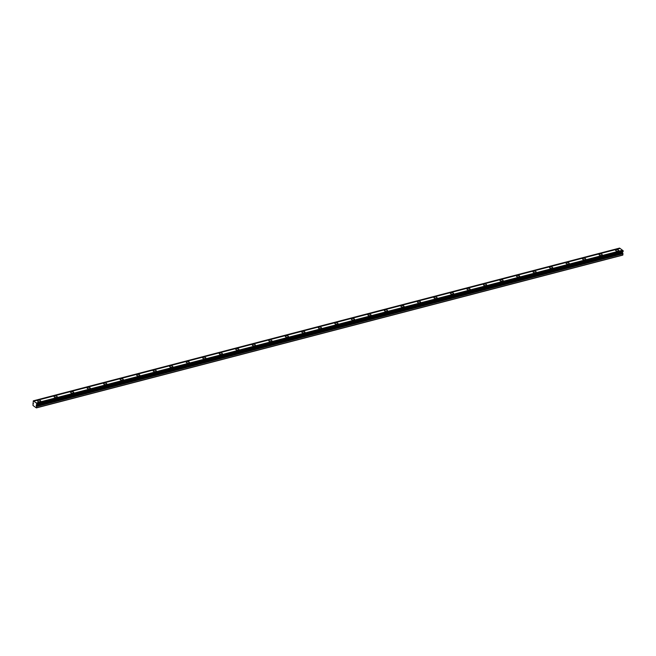 <?xml version="1.0" encoding="UTF-8"?>
<svg xmlns="http://www.w3.org/2000/svg" width="656" height="656" viewBox="0 0 656 656"><rect width="100%" height="100%" fill="white"/><g stroke="black" fill="none" stroke-linecap="round" stroke-linejoin="round"><path stroke-width="0.98" d="M38.237 400.357A1.591 0.73 4.1 0 0 37.556 400.89A1.591 0.73 4.1 0 0 38.384 401.603A1.591 0.73 4.1 0 0 40.049 401.652A1.591 0.73 4.1 0 0 40.738 401.119A1.591 0.73 4.1 0 0 39.909 400.414A1.591 0.73 4.1 0 0 38.237 400.357M616.271 249.756A1.591 0.73 4.1 0 0 615.59 250.289A1.591 0.73 4.1 0 0 616.419 251.002A1.591 0.73 4.1 0 0 618.091 251.051A1.591 0.73 4.1 0 0 618.772 250.518A1.591 0.73 4.1 0 0 617.944 249.805A1.591 0.73 4.1 0 0 616.271 249.756M599.756 254.052A1.591 0.73 4.1 0 0 599.076 254.594A1.591 0.73 4.1 0 0 599.904 255.299A1.591 0.73 4.1 0 0 601.577 255.356A1.591 0.73 4.1 0 0 602.257 254.823A1.591 0.73 4.1 0 0 601.429 254.11A1.591 0.73 4.1 0 0 599.756 254.052M583.241 258.357A1.591 0.73 4.1 0 0 582.561 258.89A1.591 0.73 4.1 0 0 583.389 259.604A1.591 0.73 4.1 0 0 585.062 259.661A1.591 0.73 4.1 0 0 585.742 259.12A1.591 0.73 4.1 0 0 584.914 258.415A1.591 0.73 4.1 0 0 583.241 258.357M566.727 262.662A1.591 0.73 4.1 0 0 566.046 263.195A1.591 0.73 4.1 0 0 566.874 263.909A1.591 0.73 4.1 0 0 568.539 263.958A1.591 0.73 4.1 0 0 569.228 263.425A1.591 0.73 4.1 0 0 568.399 262.712A1.591 0.73 4.1 0 0 566.727 262.662M550.212 266.967A1.591 0.73 4.1 0 0 549.531 267.5A1.591 0.73 4.1 0 0 550.359 268.214A1.591 0.73 4.1 0 0 552.024 268.263A1.591 0.73 4.1 0 0 552.713 267.73A1.591 0.73 4.1 0 0 551.885 267.017A1.591 0.73 4.1 0 0 550.212 266.967M533.697 271.264A1.591 0.73 4.1 0 0 533.016 271.805A1.591 0.73 4.1 0 0 533.845 272.511A1.591 0.73 4.1 0 0 535.509 272.568A1.591 0.73 4.1 0 0 536.198 272.035A1.591 0.73 4.1 0 0 535.362 271.322A1.591 0.73 4.1 0 0 533.697 271.264M517.182 275.569A1.591 0.73 4.1 0 0 516.502 276.102A1.591 0.73 4.1 0 0 517.33 276.816A1.591 0.73 4.1 0 0 518.994 276.873A1.591 0.73 4.1 0 0 519.683 276.332A1.591 0.73 4.1 0 0 518.847 275.627A1.591 0.73 4.1 0 0 517.182 275.569M500.667 279.874A1.591 0.73 4.1 0 0 499.987 280.407A1.591 0.73 4.1 0 0 500.815 281.121A1.591 0.73 4.1 0 0 502.48 281.17A1.591 0.73 4.1 0 0 503.168 280.637A1.591 0.73 4.1 0 0 502.332 279.923A1.591 0.73 4.1 0 0 500.667 279.874M484.153 284.179A1.591 0.73 4.1 0 0 483.472 284.712A1.591 0.73 4.1 0 0 484.3 285.426A1.591 0.73 4.1 0 0 485.965 285.475A1.591 0.73 4.1 0 0 486.645 284.942A1.591 0.73 4.1 0 0 485.817 284.228A1.591 0.73 4.1 0 0 484.153 284.179M467.638 288.476A1.591 0.73 4.1 0 0 466.949 289.017A1.591 0.73 4.1 0 0 467.785 289.722A1.591 0.73 4.1 0 0 469.45 289.78A1.591 0.73 4.1 0 0 470.131 289.247A1.591 0.73 4.1 0 0 469.302 288.533A1.591 0.73 4.1 0 0 467.638 288.476M451.123 292.781A1.591 0.73 4.1 0 0 450.434 293.314A1.591 0.73 4.1 0 0 451.271 294.027A1.591 0.73 4.1 0 0 452.935 294.085A1.591 0.73 4.1 0 0 453.616 293.544A1.591 0.73 4.1 0 0 452.788 292.838A1.591 0.73 4.1 0 0 451.123 292.781M434.608 297.086A1.591 0.73 4.1 0 0 433.919 297.619A1.591 0.73 4.1 0 0 434.756 298.332A1.591 0.73 4.1 0 0 436.42 298.382A1.591 0.73 4.1 0 0 437.101 297.849A1.591 0.73 4.1 0 0 436.273 297.135A1.591 0.73 4.1 0 0 434.608 297.086M418.093 301.391A1.591 0.73 4.1 0 0 417.405 301.924A1.591 0.73 4.1 0 0 418.233 302.637A1.591 0.73 4.1 0 0 419.906 302.687A1.591 0.73 4.1 0 0 420.586 302.154A1.591 0.73 4.1 0 0 419.758 301.44A1.591 0.73 4.1 0 0 418.093 301.391M401.579 305.688A1.591 0.73 4.1 0 0 400.89 306.229A1.591 0.73 4.1 0 0 401.718 306.934A1.591 0.73 4.1 0 0 403.391 306.992A1.591 0.73 4.1 0 0 404.071 306.459A1.591 0.73 4.1 0 0 403.243 305.745A1.591 0.73 4.1 0 0 401.579 305.688M385.056 309.993A1.591 0.73 4.1 0 0 384.375 310.534A1.591 0.73 4.1 0 0 385.203 311.239A1.591 0.73 4.1 0 0 386.876 311.297A1.591 0.73 4.1 0 0 387.557 310.755A1.591 0.73 4.1 0 0 386.728 310.05A1.591 0.73 4.1 0 0 385.056 309.993M368.541 314.298A1.591 0.73 4.1 0 0 367.86 314.831A1.591 0.73 4.1 0 0 368.688 315.544A1.591 0.73 4.1 0 0 370.361 315.593A1.591 0.73 4.1 0 0 371.042 315.06A1.591 0.73 4.1 0 0 370.214 314.347A1.591 0.73 4.1 0 0 368.541 314.298M352.026 318.603A1.591 0.73 4.1 0 0 351.345 319.136A1.591 0.73 4.1 0 0 352.174 319.849A1.591 0.73 4.1 0 0 353.846 319.898A1.591 0.73 4.1 0 0 354.527 319.365A1.591 0.73 4.1 0 0 353.699 318.652A1.591 0.73 4.1 0 0 352.026 318.603M335.511 322.9A1.591 0.73 4.1 0 0 334.831 323.441A1.591 0.73 4.1 0 0 335.659 324.146A1.591 0.73 4.1 0 0 337.332 324.203A1.591 0.73 4.1 0 0 338.012 323.67A1.591 0.73 4.1 0 0 337.184 322.957A1.591 0.73 4.1 0 0 335.511 322.9M318.996 327.205A1.591 0.73 4.1 0 0 318.316 327.746A1.591 0.73 4.1 0 0 319.144 328.451A1.591 0.73 4.1 0 0 320.817 328.508A1.591 0.73 4.1 0 0 321.497 327.967A1.591 0.73 4.1 0 0 320.669 327.262A1.591 0.73 4.1 0 0 318.996 327.205M302.482 331.51A1.591 0.73 4.1 0 0 301.801 332.043A1.591 0.73 4.1 0 0 302.629 332.756A1.591 0.73 4.1 0 0 304.294 332.805A1.591 0.73 4.1 0 0 304.983 332.272A1.591 0.73 4.1 0 0 304.154 331.559A1.591 0.73 4.1 0 0 302.482 331.51M285.967 335.815A1.591 0.73 4.1 0 0 285.286 336.348A1.591 0.73 4.1 0 0 286.114 337.061A1.591 0.73 4.1 0 0 287.779 337.11A1.591 0.73 4.1 0 0 288.468 336.577A1.591 0.73 4.1 0 0 287.64 335.864A1.591 0.73 4.1 0 0 285.967 335.815M269.452 340.12A1.591 0.73 4.1 0 0 268.771 340.653A1.591 0.73 4.1 0 0 269.6 341.358A1.591 0.73 4.1 0 0 271.264 341.415A1.591 0.73 4.1 0 0 271.953 340.882A1.591 0.73 4.1 0 0 271.117 340.169A1.591 0.73 4.1 0 0 269.452 340.12M252.937 344.416A1.591 0.73 4.1 0 0 252.257 344.958A1.591 0.73 4.1 0 0 253.085 345.663A1.591 0.73 4.1 0 0 254.749 345.72A1.591 0.73 4.1 0 0 255.438 345.179A1.591 0.73 4.1 0 0 254.602 344.474A1.591 0.73 4.1 0 0 252.937 344.416M236.422 348.721A1.591 0.73 4.1 0 0 235.742 349.254A1.591 0.73 4.1 0 0 236.57 349.968A1.591 0.73 4.1 0 0 238.235 350.017A1.591 0.73 4.1 0 0 238.923 349.484A1.591 0.73 4.1 0 0 238.087 348.779A1.591 0.73 4.1 0 0 236.422 348.721M219.908 353.026A1.591 0.73 4.1 0 0 219.227 353.559A1.591 0.73 4.1 0 0 220.055 354.273A1.591 0.73 4.1 0 0 221.72 354.322A1.591 0.73 4.1 0 0 222.4 353.789A1.591 0.73 4.1 0 0 221.572 353.076A1.591 0.73 4.1 0 0 219.908 353.026M203.393 357.331A1.591 0.73 4.1 0 0 202.704 357.864A1.591 0.73 4.1 0 0 203.54 358.57A1.591 0.73 4.1 0 0 205.205 358.627A1.591 0.73 4.1 0 0 205.886 358.094A1.591 0.73 4.1 0 0 205.057 357.381A1.591 0.73 4.1 0 0 203.393 357.331M186.878 361.628A1.591 0.73 4.1 0 0 186.189 362.169A1.591 0.73 4.1 0 0 187.026 362.875A1.591 0.73 4.1 0 0 188.69 362.932A1.591 0.73 4.1 0 0 189.371 362.391A1.591 0.73 4.1 0 0 188.543 361.686A1.591 0.73 4.1 0 0 186.878 361.628M170.363 365.933A1.591 0.73 4.1 0 0 169.674 366.466A1.591 0.73 4.1 0 0 170.511 367.18A1.591 0.73 4.1 0 0 172.175 367.229A1.591 0.73 4.1 0 0 172.856 366.696A1.591 0.73 4.1 0 0 172.028 365.991A1.591 0.73 4.1 0 0 170.363 365.933M153.848 370.238A1.591 0.73 4.1 0 0 153.16 370.771A1.591 0.73 4.1 0 0 153.988 371.485A1.591 0.73 4.1 0 0 155.661 371.534A1.591 0.73 4.1 0 0 156.341 371.001A1.591 0.73 4.1 0 0 155.513 370.287A1.591 0.73 4.1 0 0 153.848 370.238M137.334 374.543A1.591 0.73 4.1 0 0 136.645 375.076A1.591 0.73 4.1 0 0 137.473 375.781A1.591 0.73 4.1 0 0 139.146 375.839A1.591 0.73 4.1 0 0 139.826 375.306A1.591 0.73 4.1 0 0 138.998 374.592A1.591 0.73 4.1 0 0 137.334 374.543M120.811 378.84A1.591 0.73 4.1 0 0 120.13 379.381A1.591 0.73 4.1 0 0 120.958 380.086A1.591 0.73 4.1 0 0 122.631 380.144A1.591 0.73 4.1 0 0 123.312 379.603A1.591 0.73 4.1 0 0 122.483 378.897A1.591 0.73 4.1 0 0 120.811 378.84M104.296 383.145A1.591 0.73 4.1 0 0 103.615 383.678A1.591 0.73 4.1 0 0 104.443 384.391A1.591 0.73 4.1 0 0 106.116 384.441A1.591 0.73 4.1 0 0 106.797 383.908A1.591 0.73 4.1 0 0 105.969 383.202A1.591 0.73 4.1 0 0 104.296 383.145M87.781 387.45A1.591 0.73 4.1 0 0 87.1 387.983A1.591 0.73 4.1 0 0 87.929 388.696A1.591 0.73 4.1 0 0 89.601 388.746A1.591 0.73 4.1 0 0 90.282 388.213A1.591 0.73 4.1 0 0 89.454 387.499A1.591 0.73 4.1 0 0 87.781 387.45M71.266 391.755A1.591 0.73 4.1 0 0 70.586 392.288A1.591 0.73 4.1 0 0 71.414 392.993A1.591 0.73 4.1 0 0 73.087 393.051A1.591 0.73 4.1 0 0 73.767 392.518A1.591 0.73 4.1 0 0 72.939 391.804A1.591 0.73 4.1 0 0 71.266 391.755M54.751 396.052A1.591 0.73 4.1 0 0 54.071 396.593A1.591 0.73 4.1 0 0 54.899 397.298A1.591 0.73 4.1 0 0 56.572 397.356A1.591 0.73 4.1 0 0 57.252 396.814A1.591 0.73 4.1 0 0 56.424 396.109A1.591 0.73 4.1 0 0 54.751 396.052M36.367 407.909L36.695 403.284L623.036 250.559L622.454 252.601L623.003 253.741L622.667 255.151L36.367 407.909L32.997 405.498L33.292 400.849L619.584 248.091L619.953 248.468M33.292 400.849L36.695 403.284M33.776 401.193L620.068 248.435L622.88 250.559M36.621 407.72L622.913 254.963M36.26 402.973L622.552 250.215M33.333 400.882L619.633 248.124M32.89 403.768L33.505 403.604M36.711 406.499L623.003 253.741M36.654 404.481L622.946 251.724M623.036 250.559L36.744 403.317M36.818 404.203L623.118 251.445M623.2 250.977L36.908 403.735M36.884 404.104L623.175 251.355M622.487 252.47L36.195 405.228M36.236 405.687L622.528 252.929"/></g></svg>

